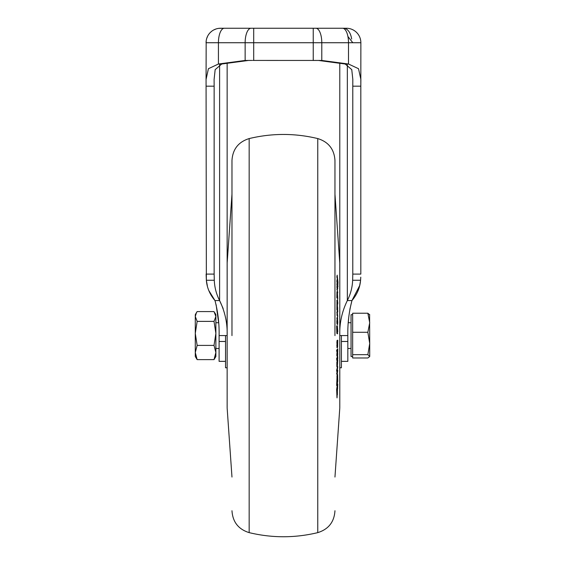 <?xml version="1.0" encoding="UTF-8"?>
<svg xmlns="http://www.w3.org/2000/svg" width="565" height="565" viewBox="0 0 565 565"><rect width="100%" height="100%" fill="white"/><g stroke="black" fill="none" stroke-linecap="round" stroke-linejoin="round"><path stroke-width="0.85" d="M369.602 314.486L369.715 343.471L367.85 354.665L369.715 356.522L367.85 357.984L352.659 357.984L352.659 313.222L367.85 313.222L369.715 322.756L367.85 332.284L369.715 343.471L369.715 356.324M352.659 314.684L351.049 314.684L351.049 356.522L352.659 356.522M352.659 354.665L367.85 354.665M352.659 332.284L367.85 332.284M369.715 314.882L367.85 313.222M215.879 344.092L215.879 352.511L214.015 345.406L215.879 333.392L214.015 321.379L215.879 316.485L215.879 344.092M214.742 312.713L215.879 314.684L215.879 316.485L214.015 311.583L197.15 311.583L196.422 312.713L195.285 316.485L197.15 321.379L195.285 333.392L197.15 345.406L195.285 352.511L197.15 359.623L195.285 356.522L195.285 314.684L196.422 312.713M214.015 359.623L215.879 352.511L215.879 356.522L214.015 359.623L197.15 359.623M214.015 345.406L197.15 345.406M214.015 321.379L197.15 321.379M351.677 39.07A14.485 8.306 -90 0 0 343.64 28.25L253.699 28.25L315.87 28.25L313.236 28.25L313.236 42.735L360.865 42.735A14.485 14.485 0 0 0 346.387 28.25L333.632 28.25M206.119 86.184L214.142 86.184L214.142 274.096L206.119 274.096L206.352 280.254L206.063 79.418L208.414 68.711L218.429 64.014L218.429 42.735L206.063 42.735A14.485 14.485 0 0 1 220.548 28.25L253.699 28.25L253.699 42.735L313.236 42.735L313.236 60.434L321.789 60.455L348.499 64.014L358.521 68.711L360.865 79.418L360.816 86.184L360.865 42.735M342.581 28.25A14.485 5.918 90 0 1 348.499 42.735L348.499 64.014L345.208 64.014L318.498 60.455L321.789 60.455L321.789 42.735A14.485 5.918 90 0 0 315.87 28.25L343.64 28.25M225.534 361.353L219.1 361.353L219.1 335.568C219.347 323.703 217.977 312.035 214.982 300.566C209.848 294.513 206.974 287.74 206.352 280.254L207.327 285.735M215.879 322.728L218.655 322.728L216.127 304.719M227.144 62.743L227.144 335.568L219.1 335.568M227.144 335.568C227.518 323.314 225.004 311.647 219.601 300.566L223.14 308.497M208.859 290.622L214.982 300.566L219.601 300.566C216.339 294.146 214.573 287.373 214.29 280.254L214.142 274.096M233.578 28.25L224.354 28.25A14.485 5.918 90 0 0 218.429 42.735L245.139 42.735A14.485 5.918 -90 0 1 251.065 28.25M250.281 28.25L224.354 28.25M214.142 86.184L214.107 79.418L215.166 69.636L221.72 64.014L218.429 64.014L245.139 60.455L251.962 60.434M221.72 64.014L248.43 60.455L245.139 60.455L245.139 42.735L253.699 42.735L253.699 60.434L318.498 60.455M360.774 277.175L360.576 280.254C359.969 287.733 357.087 294.499 351.946 300.566L347.334 300.566C341.931 311.626 339.417 323.293 339.784 335.568L347.835 335.568C347.581 323.696 348.958 312.028 351.946 300.566L359.608 285.735M359.679 285.445L360.442 281.349M351.946 300.566L349.855 309.38M348.662 318.243L348.28 322.728L351.049 322.728M347.835 335.568L347.835 361.353L341.394 361.353M345.208 64.014L351.762 69.636L352.821 79.418L352.786 86.184L360.816 86.184L360.816 274.096L352.786 274.096L352.645 280.254C352.355 287.38 350.59 294.153 347.334 300.566L347.334 64.77M352.786 86.184L352.786 274.096M248.43 60.434L251.022 60.434M339.784 62.743L339.784 335.568M231.975 335.603L231.975 160.467L231.975 335.603M334.96 335.603L334.96 160.467L334.96 335.603M227.144 335.603L227.144 407.789L227.144 335.603M339.784 407.789L339.784 263.417L339.784 335.603L339.77 262.965L334.96 194.155M334.96 174.507L334.96 164.853M337.178 318.603L337.609 324.508L336.98 323.893L336.853 321.697L337.312 316.951L336.853 318.603M337.743 311.979L337.326 302.897L337.757 304.055L337.75 302.042L337.312 300.298L337.227 309.677L337.743 311.979L336.91 309.677L336.987 300.298M337.757 304.055L337.326 303.631M337.757 308.017L337.326 307.586M336.931 291.851L337.171 297.67L337.34 294.09L337.75 298.744L336.966 283.715M337.467 292.818L337.333 286.01L337.757 288.567L337.326 287.868M337.496 284.993L337.496 284.541M337.277 284.202L336.846 281.066L337.171 279.258L336.846 281.066M337.171 276.935L337.566 279.802L336.846 276.935L337.171 275.141L336.846 276.935M337.291 300.029L337.672 300.192L337.503 299.415M337.312 298.398L336.846 297.67L336.959 291.9M336.994 315.256L337.743 316.492L336.994 315.256L337.171 311.343L336.846 312.742M337.312 328.018L337.552 331.408L337.157 326.182L336.987 330.476L337.602 333.802L336.846 333.371L336.662 326.005L337.312 325.652L337.157 328.018M337.552 331.408L336.994 328.018M225.534 335.568L225.534 367.787L227.144 367.787M339.784 367.787L341.394 367.787L341.394 335.568M337.037 397.894L337.764 384.087L337.051 388.021L336.966 397.485L336.655 389.447L337.439 384.087M336.959 385.521L337.743 381.149L337.602 374.51L336.641 385.521L337.03 377.067M336.959 370.146L336.959 372.279L336.634 370.146L337.114 369.454L336.634 370.146M337.27 361.459L337.75 359.983L337.27 360.548M337.588 360.548L337.552 363.945L337.333 361.459L336.86 365.59L336.959 367.024L337.312 366.96L337.75 359.983M336.86 365.59L336.86 362.01L337.333 361.459M337.517 356.614L336.959 360.865L336.641 358.662L337.425 356.614M337.256 340.54L337.743 340.165L337.256 340.363M336.98 347.701L336.98 340.709L337.439 340.54L336.98 340.709M336.959 350.201L336.959 352.426L336.641 350.201L337.75 348.774L336.641 350.201M337.234 353.662L337.404 351.614M337.524 351.402L337.75 353.944C337.566 356.995 337.383 357.631 337.185 355.844L336.86 353.365L336.86 355.844M336.86 369.454L337.743 366.678L336.86 369.178M336.959 374.065L337.425 370.358L336.641 374.065M337.206 333.753L337.757 331.267L337.312 325.652M337.743 316.492L337.171 311.343M337.171 312.742L337.319 315.256M337.757 286.836L337.962 282.218L337.171 275.141M337.566 279.802L337.34 280.508M337.602 280.508L337.531 281.907M337.552 282.062L337.171 279.258M337.164 281.066L337.354 284.541M337.369 284.202L337.75 281.384M337.785 281.384L337.75 282.154M337.821 282.154L337.616 285.77M337.814 285.77L337.962 286.836M337.326 286.413L337.354 286.01M337.757 288.567L336.917 283.595M337.291 283.715L336.853 284.732M337.178 284.732L336.853 287.31M337.171 287.31L336.959 289.803M337.305 289.986L337.743 292.818M337.326 302.897L337.333 302.494M337.312 300.298L336.91 300.248M337.305 324.536L337.75 322.862L337.453 317.516M337.588 317.516L337.559 322.022M337.588 322.022L337.312 316.951M337.764 384.087L337.362 383.67M337.595 388.466L337.672 388.091M337.347 377.067L336.881 376.954M336.959 372.279L337.114 369.454M337.34 364.164L337.354 364.58M337.185 365.59L337.312 366.96M336.959 360.865L337.743 358.817L337.75 356.614M337.58 340.363L337.552 344.897M337.573 345.236L337.439 340.54M337.298 340.709L336.846 342.821M337.171 342.821L336.846 345.935M337.171 345.935L337.305 347.701L337.609 347.32L337.743 340.165M336.959 352.426L337.743 350.992L337.75 348.774M337.75 351.402L337.453 354.884L337.185 353.365M337.178 369.178L337.121 371.311M337.178 371.311L337.743 366.678M336.959 376.184L337.75 370.358M337.312 393.233L337.446 389.949M337.178 394.497L337.58 394.2M337.354 389.652L337.418 393.233M337.623 296.088L337.588 298.207L337.496 296.088M337.34 318.957L337.305 319.444M337.474 377.243L337.439 380.859L337.474 377.243M337.263 381.806L337.227 378.875L337.114 381.806M337.34 342.623L337.34 345.589L337.34 342.623M337.333 345.589L337.298 345.06M219.1 341.479L225.534 341.479M219.601 64.77L219.601 300.566M214.29 280.254L206.352 280.254M347.835 341.479L341.394 341.479M360.576 280.254L352.645 280.254M317.763 138.573C294.902 133.086 272.033 133.086 249.165 138.573L249.165 532.633C272.033 538.12 294.902 538.12 317.763 532.633L317.763 138.573C328.512 141.928 334.247 149.224 334.96 160.467M231.975 194.155L227.158 262.965L227.144 407.789M215.879 348.478L219.1 348.478M347.835 348.478L351.049 348.478M206.063 79.418L206.176 40.941M223.288 28.25L218.719 28.363M206.691 38.519L207.715 36.012M210.229 32.572L211.593 31.35M213.704 29.966L216.254 28.9M352.821 42.735L347.92 36.485M253.092 60.434L252.717 60.434L253.092 60.434M314.218 60.434L313.836 60.434M249.165 532.633C238.416 529.278 232.688 521.982 231.975 510.739M317.763 532.633C328.512 529.278 334.247 521.982 334.96 510.739M249.165 138.573C238.416 141.928 232.688 149.224 231.975 160.467M227.158 408.241L231.975 477.051M339.77 408.241L334.96 477.051M227.158 262.965L227.144 263.417M339.77 262.965L339.784 263.417"/></g></svg>
